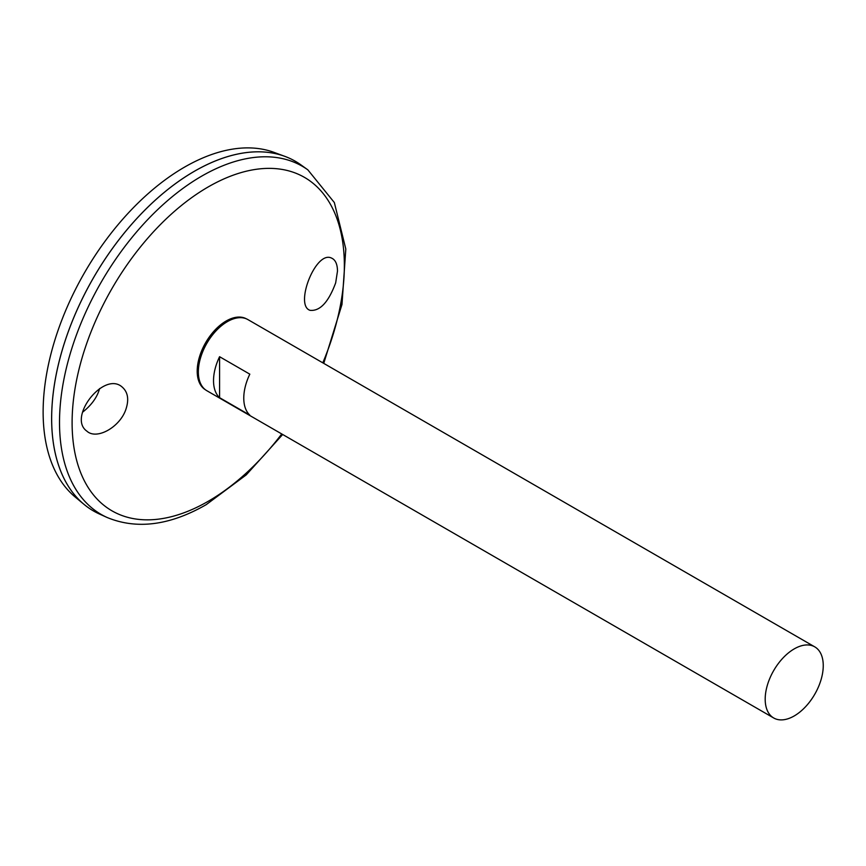 <?xml version="1.0" encoding="UTF-8"?>
<svg xmlns="http://www.w3.org/2000/svg" width="866" height="866" viewBox="0 0 866 866"><rect width="100%" height="100%" fill="white"/><g stroke="black" fill="none" stroke-linecap="round" stroke-linejoin="round"><path stroke-width="1.3" d="M773.695 717.979L206.855 390.718A41.059 23.707 -60 0 1 200.555 357.81A41.059 23.707 -60 0 1 227.379 321.632A41.059 23.707 -60 0 1 247.914 319.597L814.754 646.859A41.059 23.707 -60 0 1 821.044 679.756A41.059 23.707 -60 0 1 794.219 715.944A41.059 23.707 -60 0 1 773.695 717.979A41.059 23.707 -60 0 1 773.695 670.565A41.059 23.707 -60 0 1 814.754 646.859M219.574 356.705L249.819 374.166A41.059 23.707 120 0 0 249.819 415.128L219.574 397.667A41.059 23.707 -60 0 1 219.574 356.705L219.574 397.667M335.672 282.846C328.539 302.126 320.019 311.295 310.125 310.342C294.169 305.666 315.776 249.711 331.678 258.155C335.456 259.887 337.394 264.184 337.491 271.069L335.672 282.846M125.916 409.282C120.006 427.176 96.656 440.242 86.871 431.138C67.299 417.553 104.201 370.291 122.366 387.221C127.93 392.222 129.121 399.572 125.916 409.282M307.841 169.844A201.042 116.076 -60 0 0 101.149 282.273A201.042 116.076 -60 0 0 107.135 517.489L99.482 514.036A201.886 116.564 -60 0 1 93.463 277.834A201.886 116.564 -60 0 1 301.032 164.951L307.841 169.844L334.341 202.547L345.805 249.029L341.994 304.421L323.743 363.374M51.657 418.527A201.854 116.542 -60 0 1 194.395 171.284M93.452 510.951A201.886 116.564 -60 0 1 83.915 504.283A201.886 116.564 -60 0 1 93.441 277.824A201.886 116.564 -60 0 1 284.795 156.335A201.886 116.564 -60 0 1 295.338 161.271M83.915 504.283L75.093 496.932A199.916 115.427 -60 0 1 84.532 272.682A199.916 115.427 -60 0 1 274.024 152.373L284.795 156.335M82.551 412.227C91.515 405.147 97.209 397.256 99.622 388.553M205.404 389.754A40.951 23.642 -60 0 1 205.686 342.633A40.951 23.642 -60 0 1 246.355 318.818M281.742 433.953A192.512 111.14 -60 0 1 208.241 501.284A192.512 111.14 -60 0 1 74.563 391.562A192.512 111.14 -60 0 1 258.761 168.978A192.512 111.14 -60 0 1 322.801 362.832M107.135 517.489C136.882 529.754 169.909 525.467 206.205 504.661L246.236 474.882L282.673 434.494"/></g></svg>
